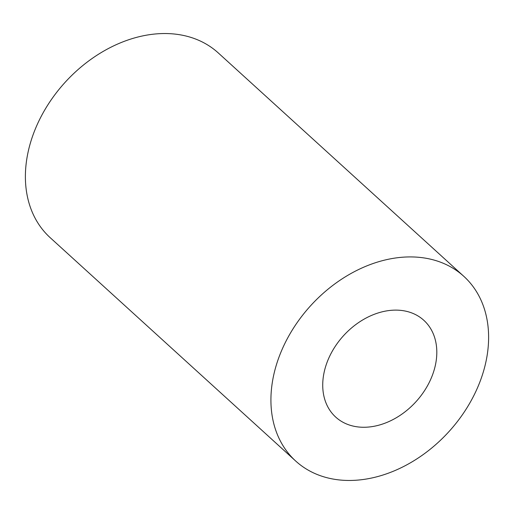 <?xml version="1.0" encoding="UTF-8"?>
<svg xmlns="http://www.w3.org/2000/svg" width="514" height="514" viewBox="0 0 514 514"><rect width="100%" height="100%" fill="white"/><g stroke="black" fill="none" stroke-linecap="round" stroke-linejoin="round"><path stroke-width="0.77" d="M436.341 359.62A65.445 49.01 132.3 0 0 423.806 320.286A65.445 49.01 132.3 0 0 363.996 319.194A65.445 49.01 132.3 0 0 323.197 377.771A65.445 49.01 132.3 0 0 335.726 417.105A65.445 49.01 132.3 0 0 395.536 418.19A65.445 49.01 132.3 0 0 436.341 359.62M271.816 386.014A124.883 93.516 132.3 0 0 295.723 461.064A124.883 93.516 132.3 0 0 409.851 463.146A124.883 93.516 132.3 0 0 487.715 351.377A124.883 93.516 132.3 0 0 463.808 276.32A124.883 93.516 132.3 0 0 349.681 274.238A124.883 93.516 132.3 0 0 271.816 386.014M463.808 276.32L218.277 52.936A124.883 93.516 132.3 0 0 104.149 50.854A124.883 93.516 132.3 0 0 26.285 162.623A124.883 93.516 132.3 0 0 50.192 237.68L295.723 461.064"/></g></svg>
